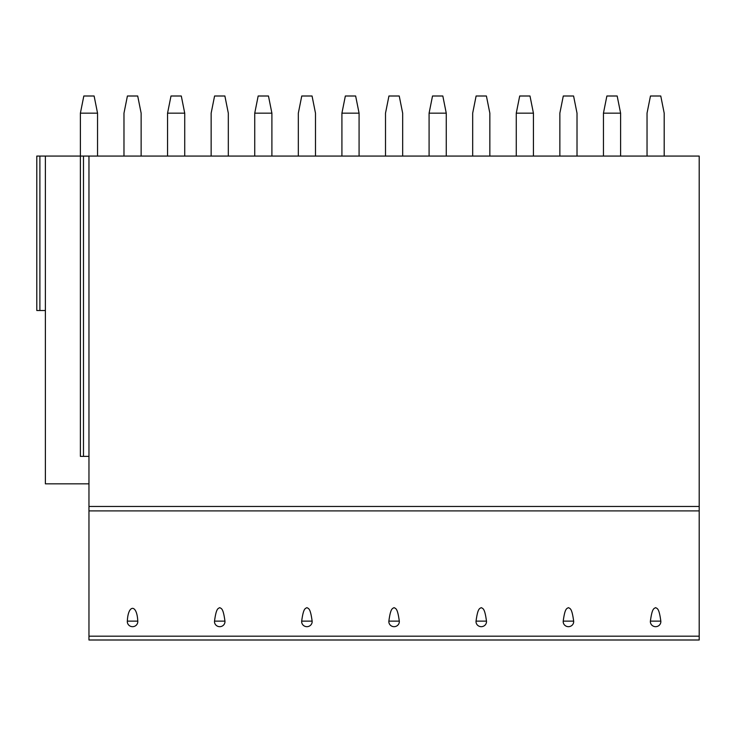 <?xml version="1.0" encoding="UTF-8"?>
<svg xmlns="http://www.w3.org/2000/svg" width="736" height="736" viewBox="0 0 736 736"><rect width="100%" height="100%" fill="white"/><g stroke="black" fill="none" stroke-linecap="round" stroke-linejoin="round"><path stroke-width="1.1" d="M699.2 636.18L699.2 639.998L88.964 639.998L88.964 156.069L699.2 156.069L699.2 636.18L88.964 636.18M80.39 113.169L97.548 113.169L94.116 96.002L83.821 96.002L80.39 113.169L80.39 156.069L88.964 156.069M83.481 156.069L83.481 456.375L80.39 456.375L80.39 156.069L39.891 156.069L39.891 310.509L45.384 310.509M39.891 310.509L36.8 310.509L36.8 156.069L39.891 156.069M97.548 113.169L97.548 156.069M141.137 156.069L141.137 113.169L137.706 96.002L127.411 96.002L123.979 113.169L123.979 156.069M167.56 113.169L184.727 113.169L181.295 96.002L171 96.002L167.56 113.169L167.56 156.069M184.727 113.169L184.727 156.069M228.316 156.069L228.316 113.169L224.885 96.002L214.581 96.002L211.149 113.169L211.149 156.069M254.739 113.169L271.897 113.169L268.465 96.002L258.17 96.002L254.739 113.169L254.739 156.069M271.897 113.169L271.897 156.069M315.486 156.069L315.486 113.169L312.055 96.002L301.76 96.002L298.328 113.169L298.328 156.069M341.918 113.169L359.076 113.169L355.644 96.002L345.35 96.002L341.918 113.169L341.918 156.069M359.076 113.169L359.076 156.069M402.666 156.069L402.666 113.169L399.234 96.002L388.939 96.002L385.508 113.169L385.508 156.069M429.088 113.169L446.255 113.169L442.824 96.002L432.52 96.002L429.088 113.169L429.088 156.069M446.255 113.169L446.255 156.069M489.845 156.069L489.845 113.169L486.404 96.002L476.109 96.002L472.678 113.169L472.678 156.069M516.267 113.169L533.425 113.169L529.994 96.002L519.699 96.002L516.267 113.169L516.267 156.069M533.425 113.169L533.425 156.069M577.015 156.069L577.015 113.169L573.583 96.002L563.288 96.002L559.857 113.169L559.857 156.069M603.446 113.169L620.604 113.169L617.173 96.002L606.878 96.002L603.446 113.169L603.446 156.069M620.604 113.169L620.604 156.069M664.194 156.069L664.194 113.169L660.762 96.002L650.468 96.002L647.036 113.169L647.036 156.069M88.964 483.837L45.384 483.837L45.384 156.069M83.481 456.375L88.964 456.375M127.337 621.12A5.244 5.06 180 0 0 132.554 626.676A5.244 5.06 180 0 0 137.77 621.12C137.052 604.1 128.064 604.09 127.337 621.12L137.77 621.12M214.516 621.12C216.255 608.148 217.994 608.654 219.733 607.66C221.472 608.654 223.21 608.148 224.949 621.12A5.244 5.06 180 0 1 219.733 626.676A5.244 5.06 180 0 1 214.516 621.12L224.949 621.12M301.686 621.12C303.425 608.148 305.173 608.654 306.912 607.66C308.651 608.654 310.39 608.148 312.128 621.12A5.244 5.06 180 0 1 306.912 626.676A5.244 5.06 180 0 1 301.686 621.12L312.128 621.12M388.866 621.12C390.604 608.148 392.343 608.654 394.082 607.66C395.821 608.654 397.56 608.148 399.298 621.12A5.244 5.06 180 0 1 394.082 626.676A5.244 5.06 180 0 1 388.866 621.12L399.298 621.12M476.045 621.12C477.784 608.148 479.522 608.654 481.261 607.66C483 608.654 484.739 608.148 486.478 621.12A5.244 5.06 180 0 1 481.261 626.676A5.244 5.06 180 0 1 476.045 621.12L486.478 621.12M563.215 621.12C564.954 608.148 566.692 608.654 568.44 607.66C570.179 608.654 571.918 608.148 573.657 621.12A5.244 5.06 180 0 1 568.44 626.676A5.244 5.06 180 0 1 563.215 621.12L573.657 621.12M650.394 621.12C652.133 608.148 653.872 608.654 655.61 607.66C657.349 608.654 659.088 608.148 660.827 621.12A5.244 5.06 180 0 1 655.61 626.676A5.244 5.06 180 0 1 650.394 621.12L660.827 621.12M699.2 506.46L88.964 506.46M699.2 510.904L88.964 510.904"/></g></svg>

